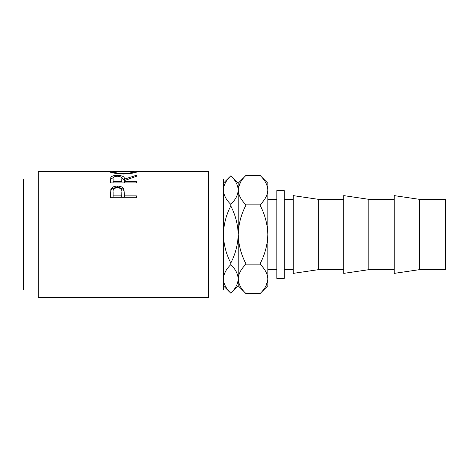 <?xml version="1.0" encoding="UTF-8"?>
<svg xmlns="http://www.w3.org/2000/svg" width="469" height="469" viewBox="0 0 469 469"><rect width="100%" height="100%" fill="white"/><g stroke="black" fill="none" stroke-linecap="round" stroke-linejoin="round"><path stroke-width="0.7" d="M318.334 234.5L318.334 199.325L293.213 195.62L293.213 273.38L318.334 269.675L318.334 234.5M368.839 234.5L368.839 199.325L343.718 195.62L343.718 273.38L368.839 269.675L368.839 234.5M419.345 234.5L419.345 199.325L394.23 195.62L394.23 273.38L419.345 269.675L419.345 234.5M419.345 269.675L445.55 269.675L445.55 199.325L419.345 199.325M284.22 190.602L284.22 278.398L276.816 278.398L276.816 190.602L284.22 190.602M208.582 290.041L223.391 290.041L223.391 178.959L208.582 178.959M110.461 197.742L110.854 189.429C111.851 187.237 114.037 186.129 117.414 186.105C120.891 186.129 123.083 187.283 123.992 189.576L124.42 195.878L136.379 195.878L136.379 197.742L110.461 197.742M110.461 182.887L110.813 177.382C111.745 176.057 113.938 175.388 117.391 175.388C122.415 175.529 124.754 176.79 124.42 179.158L136.379 175.271L136.379 176.309L124.42 180.588L124.42 181.591L136.379 181.591L136.379 182.887L110.461 182.887L110.813 179.064L113.404 177.54M109.799 171.701L112.454 171.689C113.058 172.481 116.752 173.061 123.523 173.436C130.235 173.055 133.853 172.475 134.386 171.695L137.048 171.689C136.332 172.721 131.83 173.507 123.535 174.04C115.21 173.536 110.631 172.756 109.799 171.701M110.397 171.554L38.259 171.554L38.259 297.446L208.582 297.446L208.582 171.554L136.461 171.554M38.259 290.041L23.45 290.041L23.45 178.959L38.259 178.959M223.391 183.197L230.795 175.799C235.444 180.26 237.912 185.015 238.205 190.068C237.941 195.063 235.473 199.817 230.795 204.337C226.152 199.882 223.684 195.122 223.391 190.068C223.654 185.073 226.122 180.319 230.795 175.799L230.32 176.297M223.391 234.5C223.672 224.434 226.14 214.919 230.795 205.955C235.456 214.949 237.924 224.463 238.205 234.5C237.918 244.566 235.45 254.081 230.795 263.045C226.14 254.051 223.666 244.537 223.391 234.5M230.795 204.337L230.795 205.955M223.391 278.932C223.654 273.937 226.122 269.183 230.795 264.663C235.444 269.118 237.912 273.878 238.205 278.932C237.941 283.927 235.473 288.681 230.795 293.201C226.152 288.74 223.684 283.985 223.391 278.932L223.549 280.913M230.795 263.045L230.795 264.663M223.391 285.803L230.795 293.213L231.276 292.703M230.795 175.787L238.205 183.197L238.047 188.087M259.885 293.741L267.822 285.803L267.822 278.932C267.494 273.667 264.85 268.731 259.885 264.123C264.856 254.849 267.506 244.976 267.822 234.5C267.506 224.047 264.862 214.175 259.885 204.877C264.874 200.21 267.523 195.268 267.822 190.068C267.494 184.804 264.85 179.867 259.885 175.259L267.822 183.197L267.822 278.932C267.523 284.132 264.874 289.068 259.885 293.741L246.137 293.741C241.177 289.133 238.533 284.196 238.205 278.932C238.504 273.732 241.154 268.796 246.137 264.123C241.166 254.825 238.516 244.953 238.205 234.5C238.522 224.024 241.166 214.151 246.137 204.877C241.177 200.269 238.533 195.333 238.205 190.068L238.205 285.803L230.795 293.213M238.205 278.932L238.369 280.978M238.205 190.068C238.504 184.868 241.154 179.932 246.137 175.259L259.885 175.259M240.392 182.494L238.369 188.022M265.636 286.506L267.658 280.978M267.822 190.068L267.658 188.022M259.885 204.877L246.137 204.877M259.885 264.123L246.137 264.123M123.523 174.04L123.523 173.436M134.386 172.756L134.386 171.695L133.653 171.554L113.228 171.554L112.454 171.695L112.454 172.756M110.813 177.382L110.813 179.064M117.391 175.388L117.391 176.227C114.061 176.461 112.642 177.423 113.123 179.117L113.123 181.591L121.758 181.591L121.793 179.164C122.262 177.446 120.797 176.461 117.391 176.227M121.465 177.552L124.42 180.788L124.42 179.158M124.42 181.591L124.42 182.887M121.793 180.794L121.758 181.591M113.123 181.591L113.123 182.887M110.461 194.94L110.854 190.754C111.845 188.626 114.037 187.553 117.414 187.53C120.891 187.553 123.083 188.673 123.992 190.895L124.42 195.614M110.854 189.429L110.854 190.754M117.414 186.105L117.414 187.53M123.992 189.576L123.992 190.895M124.42 195.878L124.42 197.015L136.379 197.015L136.379 197.742M113.123 195.878L113.123 192.249C112.671 189.599 114.108 188.057 117.426 187.629C120.809 188.081 122.274 189.669 121.817 192.401L121.758 195.878L113.123 195.878L113.123 197.015L121.758 197.015L121.817 193.615M121.758 195.878L121.758 197.015M293.213 199.325L284.22 199.325M343.718 199.325L318.334 199.325M394.23 199.325L368.839 199.325M276.816 199.325L267.822 199.325M276.816 269.675L267.822 269.675M238.205 285.803L246.137 293.741M238.205 183.197L246.137 175.259M394.23 269.675L368.839 269.675M343.718 269.675L318.334 269.675M293.213 269.675L284.22 269.675"/></g></svg>
